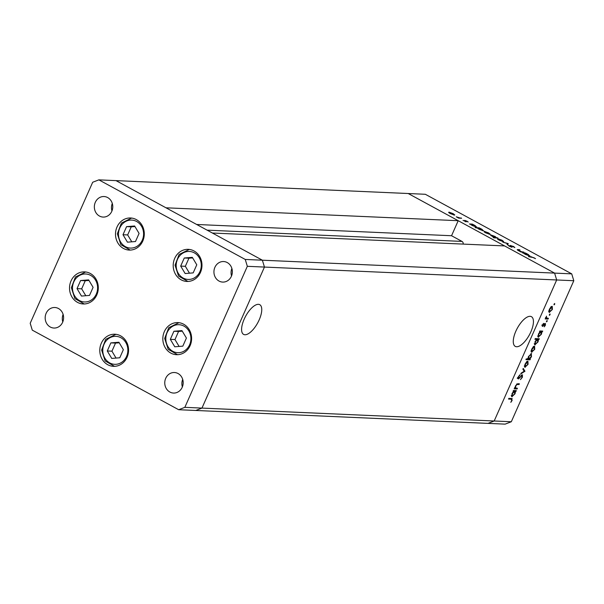 <?xml version="1.0" encoding="UTF-8"?>
<svg xmlns="http://www.w3.org/2000/svg" width="604" height="604" viewBox="0 0 604 604"><rect width="100%" height="100%" fill="white"/><g stroke="black" fill="none" stroke-linecap="round" stroke-linejoin="round"><path stroke-width="0.91" d="M258.414 304.325A16.912 6.893 118.5 0 0 244.862 317.719A16.912 6.893 118.5 0 0 243.601 334.397A16.912 6.893 118.5 0 0 244.937 334.752A16.912 6.893 118.5 0 0 258.489 321.358A16.912 6.893 118.5 0 0 259.75 304.68A16.912 6.893 118.5 0 0 258.414 304.325M530.093 316.322A16.912 6.893 118.5 0 0 516.541 329.716A16.912 6.893 118.5 0 0 515.28 346.394A16.912 6.893 118.5 0 0 516.609 346.749A16.912 6.893 118.5 0 0 530.169 333.355A16.912 6.893 118.5 0 0 531.429 316.677A16.912 6.893 118.5 0 0 530.093 316.322M245.254 259.448L571.724 273.861L425.337 194.284L408.213 193.522L554.6 273.106L504.604 245.926L212.382 233.023L262.378 260.203L264.454 267.066L201.963 408.093L195.787 410.478L201.963 408.093L264.454 267.066L262.378 260.203L115.991 180.619L165.987 207.799L458.209 220.702L408.213 193.522L98.867 179.864L92.691 182.249L30.2 323.276L32.276 330.139L178.663 409.716L184.839 407.338L247.33 266.311L245.254 259.448L98.867 179.864M247.33 266.311L556.677 279.969L554.6 273.106L556.677 279.969L494.185 420.996L488.009 423.381L178.663 409.716M458.209 220.702L451.55 235.734L462 241.411A2.401 2.152 -87.5 0 1 463.14 244.091M571.724 273.861L573.8 280.724L556.677 279.969L494.185 420.996L184.839 407.338M196.662 224.477L451.55 235.734M142.786 241.034A16.059 14.383 92.5 0 1 129.188 250.071A16.059 14.383 92.5 0 1 117.01 227.021A16.059 14.383 92.5 0 1 130.607 217.984A16.059 14.383 92.5 0 1 142.786 241.034M200.475 272.396A16.059 14.383 92.5 0 1 186.885 281.441A16.059 14.383 92.5 0 1 174.707 258.384A16.059 14.383 92.5 0 1 188.297 249.346A16.059 14.383 92.5 0 1 200.475 272.396M190.109 345.654A16.059 14.383 92.5 0 1 176.511 354.691A16.059 14.383 92.5 0 1 164.333 331.641A16.059 14.383 92.5 0 1 177.931 322.604A16.059 14.383 92.5 0 1 190.109 345.654M127.067 357.281A16.059 14.383 92.5 0 1 113.469 366.326A16.059 14.383 92.5 0 1 101.291 343.276A16.059 14.383 92.5 0 1 114.888 334.231A16.059 14.383 92.5 0 1 127.067 357.281M96.799 294.933A16.059 14.383 92.5 0 1 83.209 303.971A16.059 14.383 92.5 0 1 71.03 280.92A16.059 14.383 92.5 0 1 84.628 271.883A16.059 14.383 92.5 0 1 96.799 294.933M214.896 267.33A10.276 9.203 -87.5 0 0 222.695 282.083A10.276 9.203 -87.5 0 0 231.392 276.292A10.276 9.203 -87.5 0 0 223.601 261.54A10.276 9.203 -87.5 0 0 214.896 267.33M231.876 268.433A10.276 9.203 -87.5 0 0 231.543 275.945M62.635 322.257A10.276 9.203 92.5 0 1 53.93 328.04A10.276 9.203 92.5 0 1 46.138 313.287A10.276 9.203 92.5 0 1 54.836 307.504A10.276 9.203 92.5 0 1 62.635 322.257M62.778 321.909A10.276 9.203 92.5 0 1 63.11 314.397M182.219 387.27A10.276 9.203 92.5 0 1 173.514 393.053A10.276 9.203 92.5 0 1 165.722 378.3A10.276 9.203 92.5 0 1 174.428 372.517A10.276 9.203 92.5 0 1 182.219 387.27M182.363 386.915A10.276 9.203 92.5 0 1 182.695 379.403M95.311 202.317A10.276 9.203 -87.5 0 0 103.11 217.07A10.276 9.203 -87.5 0 0 111.808 211.287A10.276 9.203 -87.5 0 0 104.016 196.534A10.276 9.203 -87.5 0 0 95.311 202.317M112.291 203.427A10.276 9.203 -87.5 0 0 111.959 210.932M517.424 388.251L517.1 388.976L514.178 388.848L515.031 388.146L515.446 385.873L517.907 383.729L519.402 383.789L519.078 384.514L517.001 384.514L515.748 386.016L515.635 388.062L517.424 388.251M514.986 387.708L516.367 388.206M522.377 374.827L522.43 377.183L520.467 379.606L522.022 377.168L522.045 375.552L518.3 378.98L518.255 376.949L519.885 374.82L518.625 377.047L518.61 378.255L522.558 374.873M521.124 375.024L521.516 375.265M517.485 377.666L518.61 378.255M524.959 371.241L520.799 373.914L521.146 373.121L524.144 371.256L522.89 369.203L523.238 368.41L524.959 371.241L523.887 370.781L524.914 371.339M524.71 367.066L525.208 367.338L524.536 366.477L525.05 364.204L526.529 361.977L527.926 361.215L528.07 364.34L524.921 367.262M531.377 352.019L531.875 352.291L531.203 351.437L531.716 349.165L533.189 346.938L534.585 346.175L534.736 349.301L531.588 352.223M538.043 336.994L538.526 337.251L538.398 334.08L540.051 331.709L539.508 331.687L539.833 330.962L542.754 331.09L541.924 331.792L541.411 334.238L538.247 337.183M554.208 303.887L554.736 304.174L554.102 304.831L554.699 303.487M553.989 304.771L554.064 304.144M573.8 280.724L511.309 421.751L505.133 424.136L488.009 423.381L494.185 420.996L511.309 421.751M549.028 312.185L549.527 312.457L548.855 311.604L549.368 309.331L550.848 307.104L552.245 306.341L552.388 309.459L549.24 312.381M549.564 314.367L550.093 314.654L549.459 315.311L550.055 313.959M549.346 315.25L549.421 314.624M545.842 317.764L548.409 318.331L548.085 319.055L545.163 318.927L545.918 318.225L546.454 316.134L546.529 318.142L545.503 317.583M546.665 320.898L547.194 321.185L546.56 321.849L547.156 320.498M546.454 321.789L546.529 321.154M542.294 326.281L542.467 324.899L543.555 323.404L542.875 325.699L545.359 323.382L545.435 325.148L544.295 326.824L545.057 324.106L542.415 326.394M541.773 325.118L542.875 325.699M544.106 323.57L544.574 323.842M534.646 344.665L535.121 344.929L535.001 341.758L536.677 339.388L534.933 339.312L535.25 338.587L539.349 338.769L538.526 339.471L538.013 341.909L534.85 344.854M531.324 353.536L531.452 356.715L529.799 359.078L530.342 359.101L530.018 359.825L525.918 359.644L526.243 358.919L527.949 358.995L528.44 356.556L531.603 353.612M511.656 396.534L512.139 396.798L512.011 393.627L513.664 391.256L513.121 391.233L513.445 390.509L516.367 390.637L515.537 391.339L515.023 393.785L511.86 396.722M511.573 398.466L512.139 400.414L510.81 402.347L511.747 400.354L511.211 399.191L508.553 399.07L508.878 398.346L512.237 398.595M510.184 398.632L511.762 399.289L508.779 398.565M518.021 249.958L521.373 251.687L523.962 252.17L521.041 252.042L518.338 250.6L517.847 249.595L519.334 249.656L519.984 250.011L517.824 250.298M517.19 249.678L517.847 249.595L517.598 250.147M510.259 245.617L513.543 246.455L514.865 247.61L511.044 245.639L512.011 247.255L509.3 246.243L508.055 245.232L511.346 246.9L510.154 245.367M511.044 245.639L510.757 246.107M511.256 247.096L511.384 246.666M508.145 243.571L507.722 244.801L507.02 244.424L507.398 243.563L502.815 242.136L508.145 243.571L507.722 244.779L508.236 243.623M503.268 241.645L499.017 240.098L497.492 239.025L497.809 238.678L502.037 240.226L503.653 241.547M497.492 239.025L497.809 238.678L497.598 239.146M489.852 234.352L485.601 232.804L484.076 231.732L484.393 231.385L488.621 232.933L490.237 234.254M484.076 231.732L484.393 231.385L484.189 231.853M470.607 224.356L469.421 223.978L472.336 224.107L475.189 225.632L476.42 227.059L472.147 225.488L470.607 224.356M476.813 226.961L476.42 227.059M454.419 215.092L450.169 213.537L448.644 212.472L448.961 212.125L453.189 213.673L454.804 214.994M448.644 212.472L448.961 212.125L448.749 212.593M460.958 217.923L461.607 218.271L458.685 218.142L456.239 216.791L460.814 218.24M466.061 221.796L463.026 220.324L465.397 221.442L464.702 220.354L467.088 221.23L468.198 222.03L465.359 220.702L466.228 221.781M477.477 228.078L475.084 227.648L479.183 227.829L482.037 229.354L483.268 230.781L478.995 229.21L477.477 228.078M483.661 230.683L483.268 230.781M496.775 237.666L497.968 238.036L493.868 237.855L493.219 237.508L494.925 237.583L492.2 236.391L490.961 234.956L495.235 236.534L496.639 237.984M490.569 235.062L490.961 234.956L490.758 235.417M523.713 253.227L522.52 252.849L525.442 252.978L528.296 254.503L529.527 255.93L525.254 254.359L523.713 253.227M529.919 255.832L529.527 255.93M533.815 257.682L528.477 256.625L531.18 256.745L535.537 258.648L533.815 257.682M453.672 214.964L452.834 213.657L449.61 212.48L449.149 212.918M449.61 212.48L450.531 213.559L454.065 214.662L453.906 215.024M465.541 221.698L465.76 221.207M472.162 224.507L472.336 224.107M475.68 226.938L474.812 225.602L471.535 224.394L471.067 224.824M471.535 224.394L472.502 225.503L476.05 226.628L475.899 226.983M479.01 228.229L479.183 227.829M482.521 230.653L481.652 229.324L478.376 228.116L477.915 228.538M478.376 228.116L479.342 229.226L482.898 230.351L482.739 230.705M489.104 234.231L488.266 232.917L485.042 231.74L484.582 232.185M485.042 231.74L485.963 232.819L489.497 233.922L489.338 234.284M495.71 237.938L496.163 237.546L495.982 237.953M492.509 236.549L495.854 237.621L494.887 236.519L491.611 235.311L491.165 235.756M491.611 235.311L492.57 236.413M502.52 241.524L501.682 240.211L498.459 239.033L497.998 239.478M498.459 239.033L499.38 240.113L502.913 241.215L502.755 241.577M525.269 253.378L525.442 252.978M528.787 255.802L527.911 254.473L524.634 253.265L524.174 253.695M524.634 253.265L525.601 254.367L529.157 255.5L528.998 255.854M551.845 306.402L551.89 306.983M549.406 311.551L548.885 311.83M551.105 306.56L552.131 307.119L549.723 309.346L549.851 311.732L552.033 309.452L551.92 307.066L551.286 306.719M548.606 311.113L549.851 311.732M547.156 318.27L548.085 319.055M547.058 318.497L545.389 318.421M542.286 325.382L542.754 325.632M542.226 325.684L543.139 326.183M541.501 331.037L542.43 331.815M541.403 331.256L541.924 331.792M540.897 331.234L540.92 331.656M538.413 336.337L537.907 336.624M539.606 331.475L540.051 331.709M540.331 331.407L539.719 331.219M540.172 331.249L541.199 331.815L538.76 334.087L538.851 336.526L541.063 334.193L540.98 331.755L539.946 331.196M537.628 335.915L538.851 336.526M538.096 338.716L539.032 339.493M537.998 338.935L538.526 339.471M537.492 338.912L537.515 339.335M535.008 344.016L534.502 344.295M535.152 338.806L536.677 339.388M536.933 339.078L536.005 339.025M536.767 338.927L537.802 339.486L535.363 341.758L535.454 344.204L537.666 341.872L537.575 339.433L536.541 338.867M534.223 343.593L535.454 344.204M534.193 346.235L534.238 346.824M531.754 351.385L531.233 351.671M533.453 346.394L534.48 346.953L532.071 349.18L532.199 351.566L534.374 349.286L534.268 346.9L533.634 346.553M530.954 350.947L532.199 351.566M529.104 359.01L530.018 359.825M528.991 359.267L526.144 359.138M530.916 353.604L530.954 354.186M529.421 358.874L529.799 359.078M528.878 359.04L531.09 356.707L530.999 354.269L528.787 356.594L528.878 359.04L527.617 358.421M527.526 361.283L527.571 361.864M525.087 366.424L524.566 366.711M526.786 361.434L527.813 362L525.404 364.227L525.533 366.613L527.715 364.325L527.602 361.939L526.967 361.592M524.287 365.994L525.533 366.613M522.951 369.067L523.932 370.675M517.273 378.421L518.081 377.998L519.108 378.557M519.41 375.258L519.84 375.492M517.945 377.893L518.451 378.172M516.171 388.191L517.1 388.976M516.073 388.417L514.404 388.342M518.141 383.736L519.078 384.514M518.043 383.955L516.971 383.91M516.526 384.25L517.001 384.514M515.114 390.584L516.043 391.362M515.016 390.803L515.537 391.339M514.51 390.78L514.533 391.203M512.026 395.884L511.52 396.171M513.219 391.014L513.664 391.256M513.944 390.947L513.332 390.765M513.785 390.796L514.812 391.354L512.373 393.634L512.464 396.073L514.676 393.74L514.593 391.301L513.559 390.743M511.241 395.461L512.464 396.073M511.445 398.459L511.377 399.078M196.776 264.794L192.321 257.349L184.273 257.999L180.687 266.092L185.149 273.536L193.189 272.887L196.776 264.794M192.646 257.908L188.931 258.202L185.345 266.296L189.475 273.189M185.345 266.296L180.687 266.092M188.931 258.202L184.273 257.999M139.079 233.431L134.624 225.987L126.583 226.636L122.997 234.729L127.452 242.174L135.492 241.524L139.079 233.431M134.956 226.538L131.242 226.84L127.655 234.933L131.778 241.819M127.655 234.933L122.997 234.729M131.242 226.84L126.583 226.636M93.099 287.33L88.645 279.886L80.604 280.535L77.018 288.621L81.472 296.066L89.513 295.416L93.099 287.33M88.977 280.437L85.255 280.739L81.676 288.833L85.798 295.718M81.676 288.833L77.018 288.621M85.255 280.739L80.604 280.535M123.359 349.678L118.905 342.234L110.864 342.883L107.278 350.977L111.732 358.421L119.773 357.772L123.359 349.678M119.237 342.793L115.523 343.087L111.936 351.181L116.059 358.074M111.936 351.181L107.278 350.977M115.523 343.087L110.864 342.883M186.41 338.051L181.947 330.607L173.907 331.256L170.32 339.35L174.782 346.794L182.823 346.145L186.41 338.051M182.28 331.166L178.565 331.46L174.979 339.554L179.101 346.439M174.979 339.554L170.32 339.35M178.565 331.46L173.907 331.256M207.112 230.154L462 241.411M516.843 383.985L517.704 384.454M189.513 279.41A14.005 12.548 -87.5 0 0 201.253 264.431A14.005 12.548 -87.5 0 0 187.95 251.475A14.005 12.548 -87.5 0 0 176.209 266.455A14.005 12.548 -87.5 0 0 189.513 279.41M188.75 249.467A16.059 14.383 92.5 0 1 189.324 249.429L179.101 254.465L175.047 265.179L178.558 276.043L187.904 281.441M131.823 248.048A14.005 12.548 -87.5 0 0 143.563 233.069A14.005 12.548 -87.5 0 0 130.253 220.113A14.005 12.548 -87.5 0 0 118.512 235.092A14.005 12.548 -87.5 0 0 131.823 248.048M131.053 218.104A16.059 14.383 92.5 0 1 131.627 218.067L121.404 223.102L117.35 233.808L120.868 244.68L130.207 250.079M85.844 301.94A14.005 12.548 -87.5 0 0 97.584 286.968A14.005 12.548 -87.5 0 0 84.273 274.012A14.005 12.548 -87.5 0 0 72.533 288.984A14.005 12.548 -87.5 0 0 85.844 301.94M85.073 272.004A16.059 14.383 92.5 0 1 85.647 271.966L75.425 277.002L71.37 287.708L74.888 298.58L84.228 303.978M116.104 364.295A14.005 12.548 -87.5 0 0 127.844 349.316A14.005 12.548 -87.5 0 0 114.533 336.36A14.005 12.548 -87.5 0 0 102.793 351.339A14.005 12.548 -87.5 0 0 116.104 364.295M115.334 334.352A16.059 14.383 92.5 0 1 115.915 334.322M179.146 352.668A14.005 12.548 -87.5 0 0 190.887 337.689A14.005 12.548 -87.5 0 0 177.584 324.733A14.005 12.548 -87.5 0 0 165.843 339.712A14.005 12.548 -87.5 0 0 179.146 352.668M178.384 322.725A16.059 14.383 92.5 0 1 178.958 322.687M510.901 245.685L510.727 246.077M515.673 388.085L514.646 387.526M115.9 334.322L105.685 339.35L101.638 350.063L105.149 360.928L114.488 366.326M178.95 322.687L168.735 327.723L164.681 338.436L168.191 349.301L177.538 354.699"/></g></svg>
